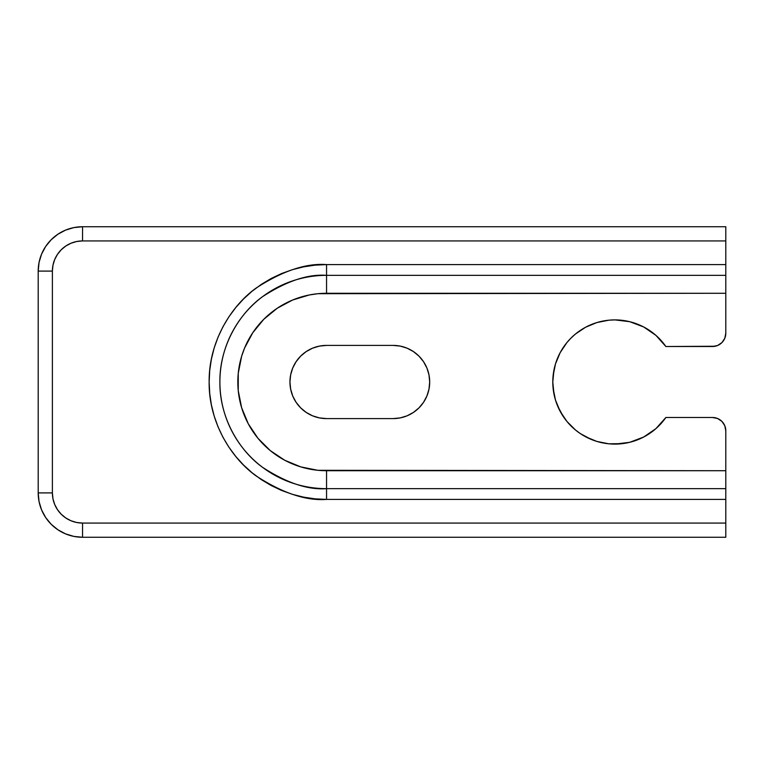 <?xml version="1.0" encoding="UTF-8"?>
<svg xmlns="http://www.w3.org/2000/svg" width="764" height="764" viewBox="0 0 764 764"><rect width="100%" height="100%" fill="white"/><g stroke="black" fill="none" stroke-linecap="round" stroke-linejoin="round"><path stroke-width="1.15" d="M608.812 443.808L614.896 444.104A62.104 62.104 0 0 1 552.792 382A62.104 62.104 0 0 1 614.896 319.896L608.812 320.192L596.865 322.57L585.616 327.231L575.493 333.992L570.985 338.089L566.888 342.597L560.127 352.72L555.466 363.97L553.088 375.917L552.792 382L553.088 388.083L555.466 400.03L560.127 411.28L566.888 421.403L575.493 430.008L580.392 433.637L591.126 439.376L596.865 441.43L608.812 443.808L622.354 443.655L629.698 442.318L643.651 437.046L655.942 428.614L665.864 417.488A62.104 62.104 0 0 1 614.896 444.104L629.698 442.318M71.014 520.771L76.677 522.49L82.56 523.073L725.8 523.073L725.8 470.719L725.8 488.654L326.553 488.654L326.553 470.719L326.553 488.654A106.654 106.654 0 0 1 219.889 382A106.654 106.654 0 0 1 326.553 275.346L326.553 293.281A88.719 88.719 0 0 0 237.824 382A88.719 88.719 0 0 0 326.553 470.719L725.8 470.719L725.8 430.8A13.313 13.313 0 0 0 712.487 417.488L665.864 417.488L712.487 417.488L717.587 418.5L721.904 421.384L724.788 425.701L725.8 430.8L725.8 470.719L317.853 470.299L300.796 466.899L284.724 460.243L270.265 450.588L257.965 438.288L248.3 423.819L241.644 407.756L238.253 390.7L238.253 373.3L241.644 356.244L244.576 348.05L252.779 332.712L263.809 319.266L277.256 308.226L292.593 300.032L309.239 294.98L317.853 293.701L725.8 293.281L725.8 333.199L725.8 226.736L82.56 226.736L73.907 227.586L65.589 230.117L57.911 234.214L51.198 239.724L45.678 246.447L41.581 254.116L39.05 262.444L38.2 271.096A44.36 44.36 0 0 1 82.56 226.736A44.36 44.36 0 0 0 38.2 271.096L38.2 492.904L39.05 501.556L41.581 509.884L45.678 517.553L51.198 524.276L57.911 529.786L65.589 533.883L73.907 536.414L82.56 537.264L725.8 537.264L725.8 499.408L326.553 499.408L315.045 498.844L303.642 497.154L292.469 494.356L281.62 490.469L271.201 485.541L261.317 479.62L252.063 472.754L243.525 465.018L235.79 456.48L228.923 447.226L223.002 437.342L218.074 426.933L214.197 416.084L211.399 404.901L209.708 393.508L209.145 382L209.708 370.492L211.399 359.099L214.197 347.916L218.074 337.067L223.002 326.658L228.923 316.773L235.79 307.52L243.525 298.982L252.063 291.246L261.317 284.38L271.201 278.459L281.62 273.531L292.469 269.644L303.642 266.846L315.045 265.156L326.553 264.592L725.8 264.592L725.8 240.927L82.56 240.927L76.667 241.51L71.004 243.229L65.8 246.018L61.235 249.771L57.481 254.336L54.693 259.55L52.974 265.213L52.391 271.096L52.391 492.904L52.974 498.787L54.693 504.45L57.481 509.664L61.235 514.229L65.8 517.982L71.033 520.781M717.587 345.5L712.487 346.512A13.313 13.313 0 0 0 725.8 333.199L724.788 338.299L721.904 342.616L717.587 345.5L715.085 346.254L665.864 346.512L655.942 335.386L643.651 326.954L629.698 321.682L614.896 319.896A62.104 62.104 0 0 1 665.864 346.512L655.942 335.386L650.049 330.802M393.088 418.596L400.231 417.898L407.097 415.817L413.419 412.426L418.968 407.88L423.523 402.332L426.904 396.01L428.986 389.143L429.693 382L428.986 374.857L426.904 367.99L423.523 361.668L418.968 356.119L413.419 351.574L407.097 348.183L400.231 346.102L393.088 345.404L326.553 345.404L319.409 346.102L312.543 348.183L306.211 351.574L300.672 356.119L296.117 361.668L292.736 367.99L290.654 374.857L289.948 382L290.654 389.143L292.736 396.01L296.117 402.332L300.672 407.88L306.211 412.426L312.543 415.817L319.409 417.898L326.553 418.596L393.088 418.596L326.553 418.596A36.596 36.596 0 0 1 289.948 382A36.596 36.596 0 0 1 326.553 345.404L393.088 345.404A36.596 36.596 0 0 1 429.693 382A36.596 36.596 0 0 1 393.088 418.596M315.045 265.156L326.553 264.592C306.144 263.026 282.661 270.857 256.102 288.076C230.89 306.087 208.677 342.148 209.145 382C208.677 421.852 230.89 457.913 256.102 475.924C282.661 493.143 306.144 500.974 326.553 499.408L315.045 498.844M281.62 490.469L271.201 485.541M235.79 456.48L228.923 447.226L223.002 437.342M211.399 404.901L209.708 393.508M209.708 370.492L211.399 359.099M223.002 326.658L228.923 316.773L235.79 307.52M281.62 273.531L292.469 269.644M723.556 423.399L724.788 425.701M277.236 308.245L284.724 303.757M724.788 338.299L723.556 340.601M721.904 342.616L719.889 344.268M643.651 326.954L629.698 321.682L622.354 320.345M591.126 324.624L585.616 327.231M575.493 333.992L570.985 338.089M557.519 358.23L555.466 363.97M553.986 369.881L552.792 382L553.986 394.119M557.519 405.77L563.259 416.504M570.985 425.911L575.493 430.008M585.616 436.769L596.865 441.43M636.832 440.102L643.651 437.046M650.049 433.198L655.942 428.614M312.543 348.183L306.211 351.574M296.117 361.668L292.736 367.99M290.654 374.857L289.948 382L290.654 389.143M306.211 412.426L312.543 415.817M319.409 417.898L326.553 418.596M407.097 415.817L413.419 412.426L418.968 407.88M423.523 402.332L426.904 396.01M428.986 389.143L429.693 382L428.986 374.857M418.968 356.119L413.419 351.574L407.097 348.183M400.231 346.102L393.088 345.404M725.8 293.281L326.553 293.281L326.553 275.346L725.8 275.346L725.8 293.281M82.56 537.264L82.56 523.073A30.168 30.168 0 0 1 52.391 492.904L38.2 492.904A44.36 44.36 0 0 0 82.56 537.264L725.8 537.264L725.8 523.073L82.56 523.073L82.56 537.264A44.36 44.36 0 0 1 38.2 492.904L38.2 271.096L52.391 271.096L38.2 271.096M665.864 346.512L712.487 346.512M326.553 499.408L725.8 499.408L725.8 488.654L326.553 488.654L326.553 499.408L326.553 488.654C308.007 490.077 286.681 482.972 262.558 467.329C239.648 450.961 219.469 418.204 219.889 382C219.469 345.796 239.648 313.039 262.558 296.671C286.681 281.028 308.007 273.923 326.553 275.346L725.8 275.346L725.8 264.592L326.553 264.592L326.553 275.346L326.553 264.592M38.2 492.904L52.391 492.904L52.391 271.096A30.168 30.168 0 0 1 82.56 240.927L82.56 226.736L82.56 240.927L725.8 240.927L725.8 226.736L82.56 226.736"/></g></svg>
